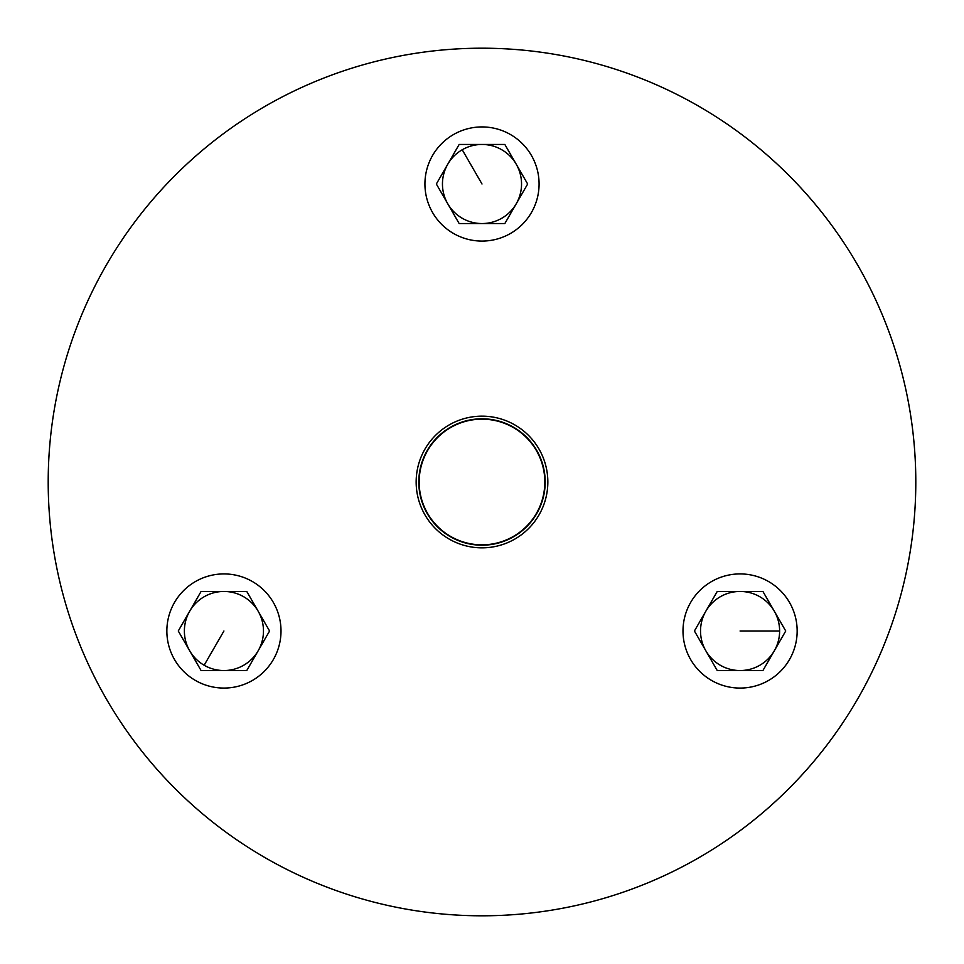 <?xml version="1.0" encoding="UTF-8"?>
<svg xmlns="http://www.w3.org/2000/svg" width="964" height="964" viewBox="0 0 964 964"><rect width="100%" height="100%" fill="white"/><g stroke="black" fill="none" stroke-linecap="round" stroke-linejoin="round"><path stroke-width="1.45" d="M544.829 482A62.829 62.829 0 0 1 450.586 536.418A62.829 62.829 0 0 1 450.586 427.582A62.829 62.829 0 0 1 544.829 482M416.159 482A65.841 65.841 0 0 1 514.921 424.979A65.841 65.841 0 0 1 514.921 539.021A65.841 65.841 0 0 1 416.159 482M418.798 482A63.202 63.202 0 0 0 513.595 536.731A63.202 63.202 0 0 0 513.595 427.269A63.202 63.202 0 0 0 418.798 482M48.2 482A433.8 433.8 0 0 0 698.9 857.683A433.8 433.8 0 0 0 698.9 106.317A433.8 433.8 0 0 0 48.2 482M797.156 630.998A57.081 57.081 0 0 1 711.528 680.427A57.081 57.081 0 0 1 711.528 581.569A57.081 57.081 0 0 1 797.156 630.998M785.732 630.998L762.91 670.546L717.24 670.546L694.417 630.998L717.24 591.45L762.91 591.45L785.732 630.998L762.91 591.45L717.24 591.45L705.829 611.224A39.548 39.548 0 0 0 705.829 650.772L717.24 670.546L762.91 670.546L785.732 630.998M705.829 611.224L694.417 630.998L705.829 650.772M740.075 591.45A39.548 39.548 0 0 0 700.527 630.998A39.548 39.548 0 0 0 740.075 670.546A39.548 39.548 0 0 0 779.623 630.998A39.548 39.548 0 0 0 740.075 591.45M453.466 134.574A57.081 57.081 0 0 1 539.081 184.004A57.081 57.081 0 0 1 453.466 233.433A57.081 57.081 0 0 1 453.466 134.574M459.165 144.455L504.835 144.455L527.657 184.004L504.835 223.552L459.165 223.552L436.343 184.004L459.165 144.455L436.343 184.004L459.165 223.552L504.835 223.552L527.657 184.004L504.835 144.455L459.165 144.455M447.754 203.778A39.548 39.548 0 0 0 501.774 218.25A39.548 39.548 0 0 0 516.246 164.229A39.548 39.548 0 0 0 462.226 149.757A39.548 39.548 0 0 0 447.754 203.778M195.391 680.427A57.081 57.081 0 0 1 195.391 581.569A57.081 57.081 0 0 1 281.006 630.998A57.081 57.081 0 0 1 195.391 680.427M201.09 670.546L178.268 630.998L201.09 591.45L246.76 591.45L269.583 630.998L246.76 670.546L201.09 670.546L246.76 670.546L269.583 630.998L246.76 591.45L201.09 591.45L178.268 630.998L201.09 670.546M258.171 650.772A39.548 39.548 0 0 0 243.699 596.752A39.548 39.548 0 0 0 189.679 611.224A39.548 39.548 0 0 0 204.151 665.244A39.548 39.548 0 0 0 258.171 650.772M779.623 630.998L740.075 630.998M462.226 149.757L482 184.004M204.151 665.244L223.925 630.998"/></g></svg>
